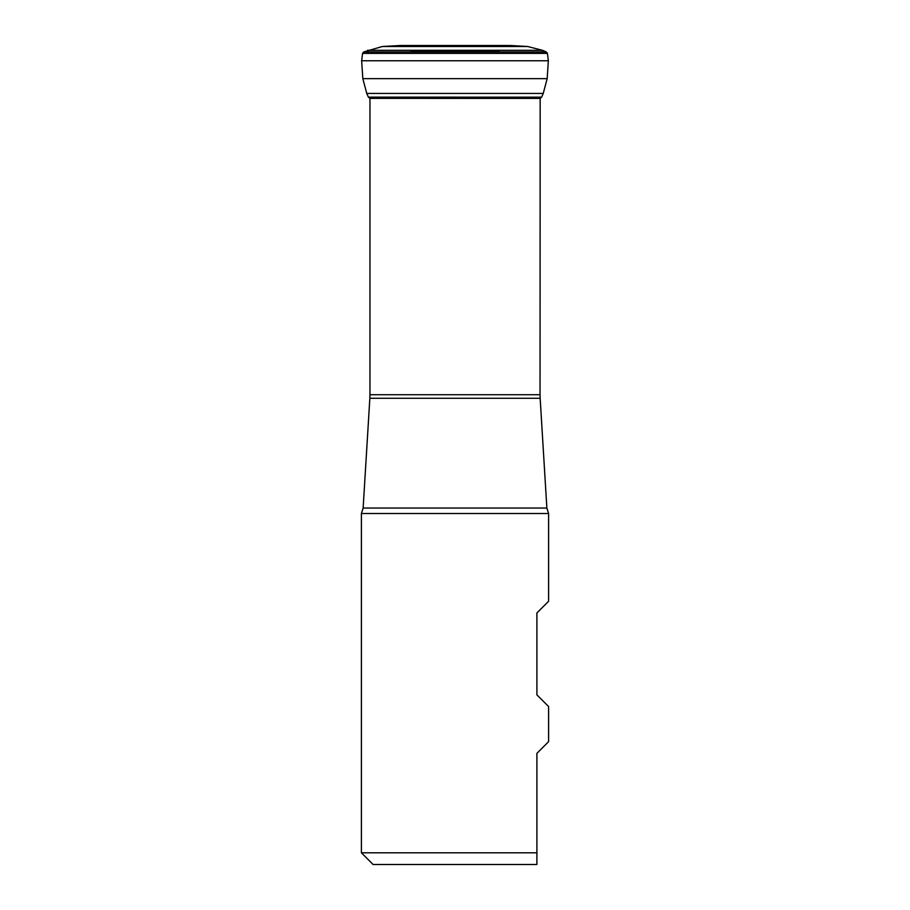 <?xml version="1.0" encoding="UTF-8"?>
<svg xmlns="http://www.w3.org/2000/svg" width="910" height="910" viewBox="0 0 910 910"><rect width="100%" height="100%" fill="white"/><g stroke="black" fill="none" stroke-linecap="round" stroke-linejoin="round"><path stroke-width="1.36" d="M369.96 98.394L369.96 394.712L540.039 394.712L540.165 98.382L369.835 98.382L368.402 97.177L366.753 93.423L362.828 78.647L361.645 60.765L548.355 60.765L547.433 53.394L362.567 53.394L361.645 60.765M362.578 53.337L547.422 53.337L546.227 51.927L363.772 51.927L362.578 53.337M367.538 50.3L542.462 50.3L546.182 51.904L363.818 51.904L382.371 46.501L400.309 45.5M361.395 513.502L548.605 513.502L546.865 508.053L540.153 398.284L369.847 398.284L363.135 508.053L361.395 513.502L361.395 852.795L536.9 852.795L536.9 753.355L548.605 741.65L548.605 706.547L536.9 694.853L536.9 612.953L548.605 601.248L548.605 513.502M361.395 852.795L373.1 864.5L536.9 864.5L536.9 852.795M369.96 394.712L369.847 398.284M410.945 51.483L499.055 51.483M540.108 98.394L369.835 98.382M368.402 97.177L541.598 97.177L540.165 98.382M368.379 97.131L541.598 97.177M366.753 93.423L543.247 93.423L541.621 97.131M362.828 78.647L547.172 78.647L543.247 93.423M382.371 46.501L527.629 46.501L542.462 50.3M363.135 508.053L546.865 508.053M548.355 60.765L547.172 78.647M509.691 45.5L399.41 45.5M527.629 46.501L510.59 45.5M540.153 398.284L540.039 394.712"/></g></svg>
